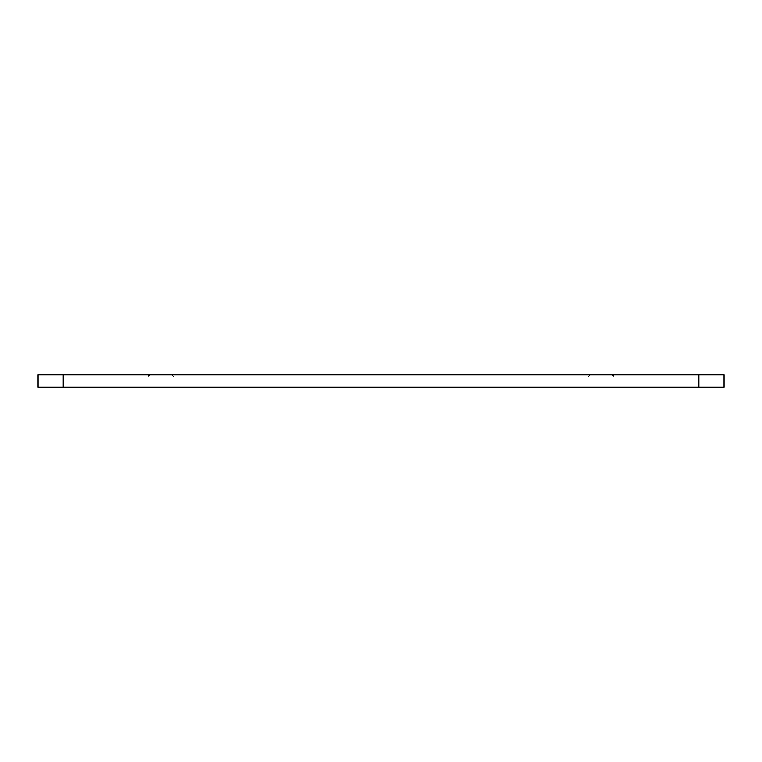 <?xml version="1.0" encoding="UTF-8"?>
<svg xmlns="http://www.w3.org/2000/svg" width="762" height="762" viewBox="0 0 762 762"><rect width="100%" height="100%" fill="white"/><g stroke="black" fill="none" stroke-linecap="round" stroke-linejoin="round"><path stroke-width="1.14" d="M38.1 374.704L63.265 374.704L63.265 387.296L38.1 387.296L38.1 374.704M698.735 374.704L723.9 374.704L723.9 387.296L698.735 387.296L698.735 374.704L63.265 374.704M698.735 387.296L63.265 387.296M613.791 376.285L612.219 374.704M588.626 376.285L590.198 374.704M173.374 376.285L171.802 374.704M148.209 376.285L149.781 374.704"/></g></svg>
